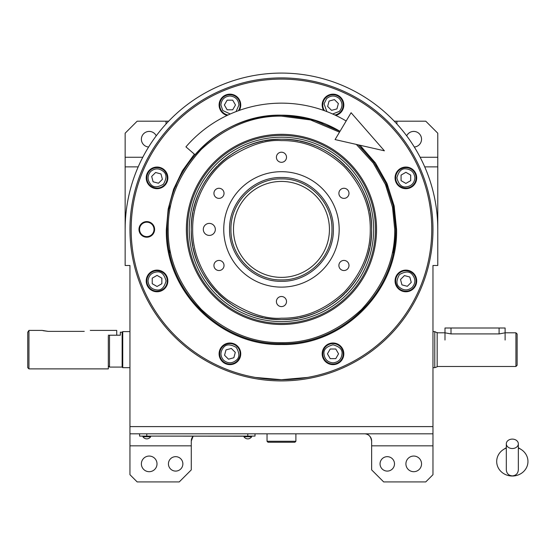 <?xml version="1.0" encoding="UTF-8"?>
<svg xmlns="http://www.w3.org/2000/svg" width="555" height="555" viewBox="0 0 555 555"><rect width="100%" height="100%" fill="white"/><g stroke="black" fill="none" stroke-linecap="round" stroke-linejoin="round"><path stroke-width="0.83" d="M125.215 224.692L125.146 229.402A156.316 156.316 0 0 1 281.461 73.087A156.316 156.316 0 0 1 437.777 229.402L437.708 224.692M387.272 471.091A7.215 7.215 0 0 1 380.057 463.876A7.215 7.215 0 0 1 387.272 456.661A7.215 7.215 0 0 1 394.487 463.876A7.215 7.215 0 0 1 387.272 471.091M175.651 471.091A7.215 7.215 0 0 1 168.436 463.876A7.215 7.215 0 0 1 175.651 456.661A7.215 7.215 0 0 1 182.866 463.876A7.215 7.215 0 0 1 175.651 471.091M413.725 456.057A7.819 7.819 0 0 0 405.913 463.876A7.819 7.819 0 0 0 413.725 471.694A7.819 7.819 0 0 0 421.543 463.876A7.819 7.819 0 0 0 413.725 456.057M149.198 456.057A7.819 7.819 0 0 0 141.379 463.876A7.819 7.819 0 0 0 149.198 471.694A7.819 7.819 0 0 0 157.01 463.876A7.819 7.819 0 0 0 149.198 456.057M425.754 481.913L432.969 474.698L432.969 445.838L371.642 445.838L371.642 469.891L383.665 481.913L425.754 481.913M146.791 236.617A7.215 7.215 0 0 0 154.006 229.402A7.215 7.215 0 0 0 146.791 222.187A7.215 7.215 0 0 0 139.576 229.402A7.215 7.215 0 0 0 146.791 236.617M414.301 147.013A7.819 7.819 0 0 0 421.536 138.937A7.819 7.819 0 0 0 406.683 135.836M156.239 135.836A7.819 7.819 0 0 0 141.386 138.937A7.819 7.819 0 0 0 148.622 147.013M437.777 229.402L437.777 265.477L432.969 265.477L432.969 445.838M138.195 166.875L125.146 166.875L125.146 133.207L137.168 121.184L166.028 121.184L166.028 124.001M166.028 121.184L168.665 121.184M125.146 231.81L125.146 166.875M394.258 121.184L425.754 121.184L437.777 133.207L437.777 231.81M396.894 121.184L396.894 124.001M437.777 166.875L424.728 166.875M125.146 229.402L125.146 265.477L129.953 265.477L129.953 426.601L432.969 426.601M193.119 436.223A7.215 7.215 0 0 0 191.281 441.031A7.215 7.215 0 0 1 193.119 436.223L191.281 441.031L191.281 445.838L129.953 445.838L129.953 474.698L137.168 481.913L179.258 481.913L191.281 469.891L191.281 445.838M364.427 433.816A7.215 7.215 0 0 1 371.642 441.031C370.775 436.188 368.374 433.788 364.427 433.816A7.215 7.215 0 0 1 371.642 441.031L371.642 445.838M129.953 426.601L129.953 433.816L432.969 433.816M281.461 380.91A151.508 151.508 0 0 1 129.953 229.402A151.508 151.508 0 0 1 281.461 77.901A151.508 151.508 0 0 1 432.969 229.402A151.508 151.508 0 0 1 281.461 380.91M432.969 427.801L432.969 271.485M129.953 271.485L129.953 427.801M129.953 433.816L129.953 445.838M393.245 252.927A114.233 114.233 0 0 0 393.245 205.877M387.473 186.862A114.233 114.233 0 0 0 386.509 184.524M377.136 166.993A114.233 114.233 0 0 0 375.735 164.891M363.123 149.531A114.233 114.233 0 0 0 361.333 147.741M346.167 120.99A126.256 126.256 0 0 0 185.932 146.853L195.027 154.72A114.233 114.233 0 0 1 340 131.313L326.34 124.355A114.233 114.233 0 0 0 324.002 123.39L304.986 117.618A114.233 114.233 0 0 0 302.503 117.126L282.724 115.183A114.233 114.233 0 0 0 280.199 115.183M260.42 117.126A114.233 114.233 0 0 0 257.936 117.618M238.914 123.39A114.233 114.233 0 0 0 236.583 124.355M219.052 133.727A114.233 114.233 0 0 0 216.95 135.129M201.59 147.741A114.233 114.233 0 0 0 199.8 149.531M187.188 164.891A114.233 114.233 0 0 0 185.786 166.993M176.414 184.524A114.233 114.233 0 0 0 175.449 186.862M169.677 205.877A114.233 114.233 0 0 0 169.185 208.361M167.235 228.709A114.233 114.233 0 0 0 167.235 230.096M169.185 250.451A114.233 114.233 0 0 0 169.677 252.927M252.601 436.098L247.794 436.098L255.009 436.098L255.009 433.816M141.983 436.098L247.794 436.223M247.794 433.816L247.794 436.098L146.791 436.098L146.791 433.816M139.576 433.816L139.576 436.098L146.791 436.223M243.943 436.223L243.943 436.757A4.572 4.572 0 0 0 251.644 436.757L243.943 436.757M251.644 436.223L251.644 436.757M150.641 436.223L150.641 436.757A4.572 4.572 0 0 1 142.94 436.757L150.641 436.757M142.94 436.223L142.94 436.757M370.254 229.402C370.56 206.744 361.888 185.814 344.246 166.618C325.05 148.976 304.126 140.304 281.461 140.609C266.025 139.423 248.272 145.348 228.188 158.369C209.117 171.994 192.314 199.259 192.668 229.402C192.314 259.546 209.117 286.81 228.188 300.435C248.272 313.464 266.025 319.382 281.461 318.195C304.126 318.501 325.05 309.829 344.246 292.187C361.888 272.991 370.56 252.067 370.254 229.402M371.642 229.402C372.884 181.214 329.649 137.98 281.461 139.222C233.273 137.98 190.039 181.214 191.281 229.402C190.039 277.59 233.273 320.825 281.461 319.583C329.649 320.825 372.884 277.59 371.642 229.402M281.461 177.51C309.19 176.795 334.061 201.673 333.354 229.402C334.061 257.131 309.19 282.009 281.461 281.295C253.732 282.009 228.861 257.131 229.569 229.402C228.861 201.673 253.732 176.795 281.461 177.51M281.461 178.904C308.448 178.204 332.66 202.415 331.966 229.402C332.66 256.389 308.448 280.601 281.461 279.907C254.474 280.601 230.263 256.389 230.956 229.402C230.263 202.415 254.474 178.204 281.461 178.904M281.461 287.122A57.713 57.713 0 0 1 223.748 229.402A57.713 57.713 0 0 1 281.461 171.689A57.713 57.713 0 0 1 339.174 229.402A57.713 57.713 0 0 1 281.461 287.122M209.318 223.394A6.015 6.015 0 0 0 203.303 229.402A6.015 6.015 0 0 0 209.318 235.417A6.015 6.015 0 0 0 215.326 229.402A6.015 6.015 0 0 0 209.318 223.394M343.94 260.427A5.051 5.051 0 0 0 338.89 265.477A5.051 5.051 0 0 0 343.94 270.528A5.051 5.051 0 0 0 348.991 265.477A5.051 5.051 0 0 0 343.94 260.427M343.94 188.277A5.051 5.051 0 0 0 338.89 193.327A5.051 5.051 0 0 0 343.94 198.378A5.051 5.051 0 0 0 348.991 193.327A5.051 5.051 0 0 0 343.94 188.277M281.461 152.209A5.051 5.051 0 0 0 276.411 157.259A5.051 5.051 0 0 0 281.461 162.31A5.051 5.051 0 0 0 286.512 157.259A5.051 5.051 0 0 0 281.461 152.209M218.982 188.277A5.051 5.051 0 0 0 213.932 193.327A5.051 5.051 0 0 0 218.982 198.378A5.051 5.051 0 0 0 224.033 193.327A5.051 5.051 0 0 0 218.982 188.277M218.982 260.427A5.051 5.051 0 0 0 213.932 265.477A5.051 5.051 0 0 0 218.982 270.528A5.051 5.051 0 0 0 224.033 265.477A5.051 5.051 0 0 0 218.982 260.427M281.461 296.495A5.051 5.051 0 0 0 276.411 301.545A5.051 5.051 0 0 0 281.461 306.596A5.051 5.051 0 0 0 286.512 301.545A5.051 5.051 0 0 0 281.461 296.495M359.994 145.25L375.478 162.997L387.029 183.525L394.154 205.981L396.568 229.402C398.15 290.91 342.969 346.091 281.461 344.509C219.953 346.091 164.773 290.917 166.354 229.402L168.179 209.006L173.583 189.255L182.408 170.773L194.368 154.144M340 131.313L311.827 119.283L281.461 115.176C220.425 113.602 165.661 168.366 167.228 229.402C165.661 290.445 220.425 345.21 281.461 343.635C342.497 345.21 397.262 290.445 395.694 229.402L393.224 205.78L385.919 183.178L374.098 162.573L358.273 144.855L374.098 162.573L385.919 183.178L393.224 205.78L395.694 229.402C397.262 290.445 342.497 345.21 281.461 343.635C220.425 345.21 165.661 290.445 167.228 229.402M250.728 376.533L253.892 377.157M255.473 377.442L281.461 379.703L307.449 377.442M309.024 377.157L312.701 376.422M254.384 377.247L251.269 376.644M154.602 229.402A7.819 7.819 0 0 1 146.791 237.221A7.819 7.819 0 0 1 138.972 229.402A7.819 7.819 0 0 1 146.791 221.591A7.819 7.819 0 0 1 154.602 229.402M312.687 376.429L311.903 376.588M311.653 376.644L308.538 377.247M131.16 229.402A150.301 150.301 0 0 0 281.461 379.703A150.301 150.301 0 0 0 431.762 229.402A150.301 150.301 0 0 0 281.461 79.101A150.301 150.301 0 0 0 131.16 229.402M416.701 280.941A10.822 10.822 0 0 0 405.878 270.118A10.822 10.822 0 0 0 395.063 280.941A10.822 10.822 0 0 0 405.878 291.763A10.822 10.822 0 0 0 416.701 280.941M343.822 353.826A10.822 10.822 0 0 0 333 343.004A10.822 10.822 0 0 0 322.177 353.826A10.822 10.822 0 0 0 333 364.642A10.822 10.822 0 0 0 343.822 353.826M240.745 353.826A10.822 10.822 0 0 0 229.923 343.004A10.822 10.822 0 0 0 219.1 353.826A10.822 10.822 0 0 0 229.923 364.642A10.822 10.822 0 0 0 240.745 353.826M167.86 280.941A10.822 10.822 0 0 0 157.044 270.118A10.822 10.822 0 0 0 146.222 280.941A10.822 10.822 0 0 0 157.044 291.763A10.822 10.822 0 0 0 167.86 280.941M167.86 177.864A10.822 10.822 0 0 0 157.044 167.048A10.822 10.822 0 0 0 146.222 177.864A10.822 10.822 0 0 0 157.044 188.686A10.822 10.822 0 0 0 167.86 177.864M239.295 110.396A10.822 10.822 0 0 0 229.923 94.163A10.822 10.822 0 0 0 227.127 115.44M335.796 115.44A10.822 10.822 0 0 0 333 94.163A10.822 10.822 0 0 0 323.627 110.396M416.701 177.864A10.822 10.822 0 0 0 405.878 167.048A10.822 10.822 0 0 0 395.063 177.864A10.822 10.822 0 0 0 405.878 188.686A10.822 10.822 0 0 0 416.701 177.864M339.507 132.152L310.509 119.935L281.461 116.148C252.553 115.759 225.857 126.811 201.375 149.316C178.87 173.805 167.811 200.501 168.2 229.402C167.811 258.311 178.87 285.006 201.375 309.489C225.857 331.994 252.553 343.052 281.461 342.664C310.37 343.052 337.065 331.994 361.548 309.489C384.053 285.006 395.104 258.311 394.723 229.402L392.517 207.188L385.447 184.524L373.238 163.031L356.324 144.411M281.461 324.488A95.085 95.085 0 0 0 376.547 229.402A95.085 95.085 0 0 0 281.461 134.317A95.085 95.085 0 0 0 186.376 229.402A95.085 95.085 0 0 0 281.461 324.488M281.461 135.413A93.989 93.989 0 0 1 375.451 229.402A93.989 93.989 0 0 1 281.461 323.392A93.989 93.989 0 0 1 187.472 229.402A93.989 93.989 0 0 1 281.461 135.413M281.461 321.602A92.199 92.199 0 0 0 373.661 229.402A92.199 92.199 0 0 0 281.461 137.203A92.199 92.199 0 0 0 189.262 229.402A92.199 92.199 0 0 0 281.461 321.602M281.843 319.583A90.181 90.181 0 0 0 298.361 317.987M299.749 317.71A90.181 90.181 0 0 0 315.316 312.992M316.627 312.444A90.181 90.181 0 0 0 330.974 304.778M332.154 303.987A90.181 90.181 0 0 0 344.724 293.671M345.73 292.665A90.181 90.181 0 0 0 356.046 280.095M356.837 278.915A90.181 90.181 0 0 0 369.769 247.69M370.046 246.302A90.181 90.181 0 0 0 371.642 229.923M371.642 228.889A90.181 90.181 0 0 0 370.046 212.503M369.769 211.115A90.181 90.181 0 0 0 356.837 179.889M356.046 178.71A90.181 90.181 0 0 0 345.73 166.139M344.724 165.133A90.181 90.181 0 0 0 332.154 154.817M330.974 154.026A90.181 90.181 0 0 0 316.627 146.36M315.316 145.819A90.181 90.181 0 0 0 299.749 141.095M298.361 140.817A90.181 90.181 0 0 0 281.843 139.222M281.08 319.583A90.181 90.181 0 0 1 264.562 317.987M263.174 317.71A90.181 90.181 0 0 1 247.606 312.992M246.295 312.444A90.181 90.181 0 0 1 231.948 304.778M230.769 303.987A90.181 90.181 0 0 1 218.198 293.671M217.192 292.665A90.181 90.181 0 0 1 206.876 280.095M206.085 278.915A90.181 90.181 0 0 1 198.419 264.569M197.878 263.257A90.181 90.181 0 0 1 193.154 247.69M192.876 246.302A90.181 90.181 0 0 1 191.281 230.11M191.281 228.695A90.181 90.181 0 0 1 192.876 212.503M193.154 211.115A90.181 90.181 0 0 1 197.878 195.547M198.419 194.236A90.181 90.181 0 0 1 206.085 179.889M206.876 178.71A90.181 90.181 0 0 1 217.192 166.139M218.198 165.133A90.181 90.181 0 0 1 230.769 154.817M231.948 154.026A90.181 90.181 0 0 1 263.174 141.095M264.562 140.817A90.181 90.181 0 0 1 281.08 139.222M333 362.838C338.439 362.269 341.443 359.258 342.019 353.826C342.525 349.56 339.521 346.556 333 344.808C326.472 346.556 323.468 349.56 323.981 353.826C324.55 359.258 327.561 362.269 333 362.838M333 364.045A10.219 10.219 -0 0 0 343.219 353.826A10.219 10.219 180 0 0 333 343.6A10.219 10.219 180 0 0 322.774 353.826A10.219 10.219 -0 0 0 333 364.045M330.218 349.012L327.443 353.826L330.218 358.634L335.775 358.634L338.55 353.826L335.775 349.012L330.218 349.012M412.261 287.317C415.695 283.064 415.695 278.811 412.261 274.565C409.604 271.187 405.351 271.187 399.503 274.565C396.124 280.414 396.124 284.666 399.503 287.317C403.756 290.758 408.008 290.758 412.261 287.317M413.107 288.17A10.219 10.219 -45 0 0 413.107 273.712A10.219 10.219 135 0 0 398.656 273.712A10.219 10.219 135 0 0 398.656 288.17A10.219 10.219 -45 0 0 413.107 288.17M400.516 279.505L401.952 284.868L407.321 286.304L411.248 282.377L409.805 277.014L404.442 275.578L400.516 279.505M414.897 177.864C414.328 172.425 411.317 169.421 405.878 168.852C401.619 168.338 398.615 171.342 396.867 177.864C398.615 184.392 401.619 187.396 405.878 186.882C411.317 186.314 414.328 183.303 414.897 177.864M416.104 177.864A10.219 10.219 -90 0 0 405.878 167.645A10.219 10.219 90 0 0 395.66 177.864A10.219 10.219 90 0 0 405.878 188.089A10.219 10.219 -90 0 0 416.104 177.864M401.071 180.646L405.878 183.421L410.693 180.646L410.693 175.089L405.878 172.314L401.071 175.089L401.071 180.646M332.66 113.997L339.376 111.361C342.817 107.108 342.817 102.855 339.376 98.61C335.123 95.169 330.87 95.169 326.618 98.61L324.051 103.841L326.867 111.597M334.915 115.024A10.219 10.219 45 0 0 340.222 112.207A10.219 10.219 -135 0 0 340.222 97.756A10.219 10.219 -135 0 0 325.771 97.756A10.219 10.219 45 0 0 324.543 110.729M331.557 110.348L336.927 108.912L338.363 103.542L334.436 99.616L329.073 101.059L327.63 106.421L331.557 110.348M236.055 111.597L238.941 104.985C238.373 99.546 235.362 96.535 229.923 95.966C224.484 96.535 221.48 99.546 220.904 104.985L222.791 110.501L230.263 113.997M238.379 110.729A10.219 10.219 0 0 0 240.149 104.985A10.219 10.219 180 0 0 229.923 94.759A10.219 10.219 180 0 0 219.704 104.985A10.219 10.219 0 0 0 228.008 115.024M232.705 109.793L235.48 104.985L232.705 100.171L227.148 100.171L224.373 104.985L227.148 109.793L232.705 109.793M150.662 171.488C147.228 175.741 147.228 179.993 150.662 184.246C153.319 187.618 157.565 187.618 163.42 184.246C166.798 178.391 166.798 174.145 163.42 171.488C159.167 168.047 154.914 168.047 150.662 171.488M149.815 170.642A10.219 10.219 135 0 0 149.815 185.093A10.219 10.219 -45 0 0 164.266 185.093A10.219 10.219 -45 0 0 164.266 170.642A10.219 10.219 135 0 0 149.815 170.642M162.407 179.307L160.971 173.937L155.601 172.501L151.675 176.428L153.111 181.79L158.48 183.233L162.407 179.307M148.025 280.941C148.594 286.38 151.605 289.384 157.044 289.96C161.304 290.473 164.308 287.462 166.056 280.941C164.308 274.413 161.304 271.409 157.044 271.922C151.605 272.498 148.594 275.502 148.025 280.941M146.818 280.941A10.219 10.219 90 0 0 157.044 291.16A10.219 10.219 -90 0 0 167.263 280.941A10.219 10.219 -90 0 0 157.044 270.722A10.219 10.219 90 0 0 146.818 280.941M161.852 278.166L157.044 275.384L152.23 278.166L152.23 283.716L157.044 286.491L161.852 283.716L161.852 278.166M223.547 360.202C227.8 363.643 232.052 363.643 236.298 360.202C239.677 357.545 239.677 353.299 236.298 347.444C230.45 344.072 226.197 344.072 223.547 347.444C220.106 351.697 220.106 355.949 223.547 360.202M222.701 361.048A10.219 10.219 45 0 0 237.151 361.048A10.219 10.219 -135 0 0 237.151 346.598A10.219 10.219 -135 0 0 222.701 346.598A10.219 10.219 45 0 0 222.701 361.048M231.359 348.457L225.996 349.893L224.56 355.262L228.487 359.189L233.849 357.753L235.292 352.383L231.359 348.457M323.01 205.412A47.98 47.98 0 0 1 305.451 270.951A47.98 47.98 0 0 1 239.913 253.392A47.98 47.98 0 0 1 257.471 187.854A47.98 47.98 0 0 1 323.01 205.412M517.135 334.013L517.135 365.28L517.135 334.013L515.935 332.813L505.112 332.813L499.098 333.923L451 333.923L444.992 332.813L437.173 332.813L434.773 331.613L434.773 367.681L434.773 349.643M432.969 331.606L434.773 331.606M437.173 332.487L437.173 366.806L434.773 367.681L432.969 367.681M437.173 366.806L437.173 332.813M515.935 332.813L515.935 366.48L437.173 366.48M517.135 365.273L515.935 366.48M517.135 339.063L517.135 360.23M129.953 367.681L122.738 367.681L122.142 367.077L122.142 332.209L120.338 332.209L120.338 335.213L108.315 335.213L109.515 335.213L109.515 367.084L122.142 367.084M108.315 354.728L108.315 346.084M108.315 336.108L108.315 368.881L28.95 368.881L28.95 330.405L27.75 332.223L28.95 330.405L42.18 330.405L48.188 331.37L43.158 330.69M122.738 367.681L122.738 331.613L129.953 331.606M122.738 331.613L122.142 332.209L122.142 343.08M444.992 340.028L444.992 328.005L505.112 328.005L505.112 340.028M267.031 433.816L267.031 441.267L267.996 442.231L294.927 442.231L295.891 441.267L267.031 441.267M295.891 433.816L295.891 441.267M512.327 448.523A6.015 4.711 0 0 0 518.335 443.813A6.015 4.711 0 0 0 512.327 439.102A6.015 4.711 0 0 0 506.313 443.813A6.015 4.711 0 0 0 512.327 448.523M506.313 448.065A15.63 14.541 180 0 0 503.447 449.515A15.63 14.541 180 0 0 497.405 465.812A15.63 14.541 180 0 0 512.327 476.023A15.63 14.541 180 0 0 527.25 465.812A15.63 14.541 180 0 0 521.207 449.515A15.63 14.541 180 0 0 518.335 448.065M384.386 150.8L335.074 139.576L351.093 112.727L384.386 150.8M28.95 368.881L27.75 367.681L27.75 332.223M48.188 331.37L84.263 331.37C92.019 330.315 92.019 330.315 84.263 331.37M90.278 330.405L116.73 330.405L116.73 335.213M142.788 157.259L125.146 157.259M437.777 157.259L420.128 157.259M451 333.923L451 328.005M499.098 333.923L499.098 328.005M108.315 365.877L109.515 367.077M518.335 443.813L518.335 469.891C517.981 473.54 515.977 475.545 512.327 475.899C508.671 475.545 506.673 473.54 506.313 469.891L506.313 443.813M518.335 461.483L518.335 469.891M506.313 447.677L503.447 449.515M506.313 461.483L506.313 469.891M518.335 447.677L521.207 449.515"/></g></svg>
